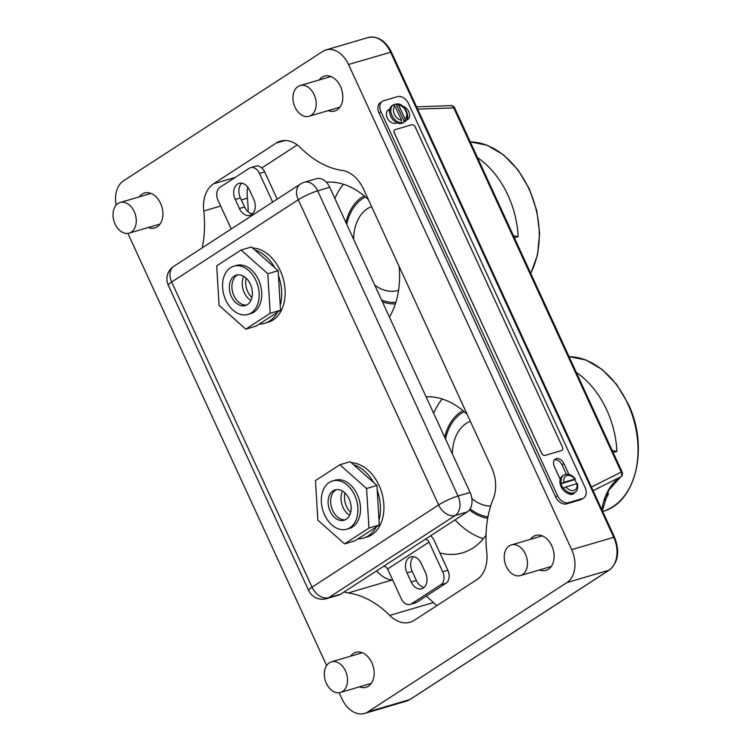 <?xml version="1.0" encoding="UTF-8"?>
<svg xmlns="http://www.w3.org/2000/svg" width="751" height="751" viewBox="0 0 751 751"><rect width="100%" height="100%" fill="white"/><g stroke="black" fill="none" stroke-linecap="round" stroke-linejoin="round"><path stroke-width="1.13" d="M470.351 421.302A44.018 30.791 -106.4 0 0 466.24 423.414A44.018 30.791 -106.4 0 0 452.393 453.998M471.863 498.589A44.018 30.791 -106.4 0 0 490.638 506.08M445.521 439.063A55.33 38.705 73.6 0 1 461.565 413.238A55.33 38.705 73.6 0 1 464.212 411.708M487.962 516.857A55.33 38.705 73.6 0 1 470.098 508.915M554.416 459.894A7.031 4.919 -123 0 1 562.001 464.831L566.32 474.219M560.19 479.269L554.276 466.418A7.031 4.919 -123 0 1 555.271 459.105A7.031 4.919 -123 0 1 556.191 458.683A7.031 4.919 -123 0 1 563.917 463.583L568.864 474.35M583.687 497.969L581.772 499.208A10.063 7.041 -123 0 1 580.448 499.819L566.658 503.874A10.063 7.041 -123 0 1 555.599 496.862L379.058 113.026A10.063 7.041 -123 0 1 380.475 102.558L382.39 101.319A10.063 7.041 -123 0 1 383.714 100.709L397.504 96.654A10.063 7.041 -123 0 1 408.563 103.666L585.104 487.502A10.063 7.041 -123 0 1 583.687 497.969A10.063 7.041 -123 0 1 582.363 498.57L568.573 502.626A10.063 7.041 -123 0 1 557.514 495.613L380.973 111.786A10.063 7.041 -123 0 1 382.39 101.319M574.797 492.346A7.031 4.919 -123 0 1 573.492 493.858A7.031 4.919 -123 0 1 568.648 493.642M397.082 122.854L395.693 123.258A7.67 5.36 -123 0 1 387.629 118.611A7.67 5.36 -123 0 1 388.351 109.937A7.67 5.36 -123 0 1 389.356 109.477L389.741 109.364M402.893 106.266A7.67 5.36 -123 0 1 409.079 112.443A7.67 5.36 -123 0 1 407.652 119.578A7.67 5.36 -123 0 1 406.648 120.038L406.347 120.132M572.929 493.482A7.031 4.919 -123 0 1 572.422 494.318M407.474 114.734A7.67 5.36 -123 0 1 406.601 120.057M387.488 110.707L389.628 110.087M561.504 450.544A3.192 2.234 57 0 0 561.926 450.356A3.192 2.234 57 0 0 561.945 450.347L561.955 450.337A3.192 2.234 57 0 0 562.405 447.014L415.219 126.994A3.192 2.234 57 0 0 411.708 124.769L395.279 129.604A3.192 2.234 57 0 0 394.857 129.792A3.192 2.234 57 0 0 394.829 129.81A3.192 2.234 57 0 0 394.378 133.134L541.565 453.153A3.192 2.234 57 0 0 545.076 455.378L561.541 450.525A3.192 2.234 57 0 0 561.955 450.337M394.829 129.81L394.857 129.792A3.192 2.234 57 0 0 394.406 133.115L541.593 453.135A3.192 2.234 57 0 0 545.104 455.359L561.541 450.525M577.143 484.029L576.918 483.682A8.308 5.811 -123 0 1 573.886 490.45A8.308 5.811 -123 0 1 566.085 486.873L576.918 483.682M565.071 474.538A10.223 7.153 57 0 0 563.729 475.158L562.508 475.956A10.223 7.153 57 0 0 561.541 487.521A10.223 7.153 57 0 0 572.3 493.707A10.223 7.153 57 0 0 573.642 493.097L574.872 492.299C577.087 491.642 577.979 488.751 577.557 483.635M576.618 483.775A10.223 7.153 57 0 0 574.646 479.682L561.072 483.672A10.223 7.153 57 0 0 563.184 488.272L563.569 488.019A10.223 7.153 57 0 0 573.529 492.919A10.223 7.153 57 0 0 574.872 492.299M561.072 483.672L563.973 482.273A8.308 5.811 -123 0 1 567.014 475.514A8.308 5.811 -123 0 1 574.806 479.091L563.973 482.273M566.085 486.873L563.569 488.019M401.259 122.798L400.884 123.051A10.223 7.153 57 0 0 402.808 122.826A10.223 7.153 57 0 0 404.151 122.206A10.223 7.153 57 0 0 404.451 122L396.284 104.229A10.223 7.153 57 0 0 394.359 104.455A10.223 7.153 57 0 0 393.008 105.065A10.223 7.153 57 0 0 392.707 105.281L393.092 105.027A10.223 7.153 57 0 0 391.956 115.447A10.223 7.153 57 0 0 401.259 122.798L401.588 120.254A8.308 5.811 -123 0 1 394.416 114.321A8.308 5.811 -123 0 1 395.064 106.079L401.588 120.254M393.008 105.065L392.172 105.619A10.223 7.153 57 0 0 391.205 117.184A10.223 7.153 57 0 0 401.963 123.371A10.223 7.153 57 0 0 403.306 122.76L404.151 122.206M396.284 104.229L397.223 103.835C405.146 103.741 411.229 117.625 404.892 121.709L404.451 122M405.155 119.202L398.64 105.027A8.308 5.811 -123 0 1 405.803 110.97A8.308 5.811 -123 0 1 405.155 119.202L404.836 121.746M395.064 106.079L393.092 105.027M396.659 103.985L398.64 105.027M469.394 509.948A56.86 39.775 -106.4 0 0 487.699 518.284M612.225 450.553L616.909 451.389A79.859 55.865 -106.4 0 0 606.742 409.98A79.859 55.865 -106.4 0 0 576.27 372.383M604.452 500.617A79.859 55.865 -106.4 0 0 608.507 493.989L606.63 494.543M616.909 451.389L613.116 452.506M462.973 410.656A56.86 39.775 -106.4 0 0 444.705 437.279M333.078 490.835A15.846 11.087 -106.4 0 0 329.511 509.751A15.846 11.087 -106.4 0 0 344.099 520.283A15.846 11.087 -106.4 0 0 346.173 519.317A15.846 11.087 -106.4 0 0 349.75 500.41A15.846 11.087 -106.4 0 0 335.153 489.877A15.846 11.087 -106.4 0 0 333.078 490.835M335.659 490.074A15.846 11.087 -106.4 0 0 331.773 508.08A15.846 11.087 -106.4 0 0 345.357 519.786A15.846 11.087 -106.4 0 1 331.773 508.08A15.846 11.087 -106.4 0 1 335.659 490.074A15.846 11.087 -106.4 0 1 336.486 489.614A15.846 11.087 -106.4 0 0 335.659 490.074M350.022 527.681A25.149 17.592 -106.4 0 0 355.692 497.66A25.149 17.592 -106.4 0 0 332.533 480.95A25.149 17.592 -106.4 0 0 329.229 482.471A25.149 17.592 -106.4 0 0 323.568 512.501A25.149 17.592 -106.4 0 0 346.727 529.211A25.149 17.592 -106.4 0 0 350.022 527.681M346.727 529.211L349.309 528.451A25.149 17.592 -106.4 0 0 352.613 526.92A25.149 17.592 -106.4 0 0 358.274 496.899A25.149 17.592 -106.4 0 0 335.115 480.189L332.533 480.95M342.522 691.502A15.968 11.171 -106.4 0 0 346.117 672.445A15.968 11.171 -106.4 0 0 331.416 661.828A15.968 11.171 -106.4 0 0 329.323 662.795A15.968 11.171 -106.4 0 0 325.727 681.861A15.968 11.171 -106.4 0 0 340.428 692.469A15.968 11.171 -106.4 0 0 342.522 691.502M509.244 545.902A15.968 11.171 73.6 0 1 511.347 544.935A15.968 11.171 73.6 0 1 526.047 555.543A15.968 11.171 73.6 0 1 522.452 574.609A15.968 11.171 73.6 0 1 520.359 575.576A15.968 11.171 73.6 0 1 505.648 564.968A15.968 11.171 73.6 0 1 509.244 545.902M131.256 232.172A15.968 11.171 73.6 0 1 129.163 233.139A15.968 11.171 73.6 0 1 114.452 222.531A15.968 11.171 73.6 0 1 118.048 203.465A15.968 11.171 73.6 0 1 120.151 202.498A15.968 11.171 73.6 0 1 134.851 213.106A15.968 11.171 73.6 0 1 131.256 232.172M297.978 86.572A15.968 11.171 -106.4 0 0 294.383 105.628A15.968 11.171 -106.4 0 0 309.083 116.245A15.968 11.171 -106.4 0 0 311.186 115.278A15.968 11.171 -106.4 0 0 314.782 96.212A15.968 11.171 -106.4 0 0 300.071 85.595A15.968 11.171 -106.4 0 0 297.978 86.572M342.54 491.107A15.846 11.087 -106.4 0 0 349.647 515.242A15.846 11.087 -106.4 0 1 342.54 491.107M376.927 485.446L350.182 461.715L339.837 464.756L315.476 480.584L317.851 520.152L344.587 543.884L354.932 540.842L379.302 525.005L376.927 485.446L366.582 488.488L339.837 464.756M344.587 543.884L368.957 528.047L379.302 525.005M368.957 528.047L366.582 488.488M344.962 492.975A15.846 11.087 -106.4 0 0 350.67 512.37A15.846 11.087 73.6 0 1 344.962 492.975M358.002 538.842A38.357 26.829 -106.4 0 0 363.381 538.073A38.357 26.829 -106.4 0 0 368.412 535.745A38.357 26.829 -106.4 0 0 376.232 527.005M379.002 520.03A38.357 26.829 -106.4 0 0 377.227 490.431M373.557 482.461A38.357 26.829 -106.4 0 0 353.552 464.7M363.381 538.073L366.826 537.059A38.357 26.829 -106.4 0 0 371.867 534.731A38.357 26.829 -106.4 0 0 381.874 493.116A38.357 26.829 -106.4 0 0 351.308 462.71M423.264 588.052A11.95 8.355 -106.4 0 0 425.488 572.666L421.33 563.625A11.95 8.355 -106.4 0 0 410.797 556.81A11.95 8.355 -106.4 0 0 407.014 572.919L411.173 581.969A11.95 8.355 -106.4 0 0 421.696 588.775A11.95 8.355 -106.4 0 0 423.264 588.052M251.491 214.589A11.95 8.355 -106.4 0 0 253.716 199.203L249.557 190.163A11.95 8.355 -106.4 0 0 239.025 183.347A11.95 8.355 -106.4 0 0 235.241 199.466L239.4 208.506A11.95 8.355 -106.4 0 0 249.923 215.312A11.95 8.355 -106.4 0 0 251.491 214.589M329.727 187.299A15.095 10.561 -106.4 0 0 316.424 178.7L304.362 182.249A15.095 10.561 73.6 0 1 317.664 190.848L329.727 187.299L470.088 492.468A15.095 10.561 -106.4 0 1 467.282 511.91L424.916 539.509A3.774 2.638 -123 0 1 429.046 542.091L387.591 569.014L401.259 598.716A10.063 7.041 -106.4 0 0 410.121 604.452A10.063 7.041 -106.4 0 0 411.445 603.842L416.617 602.321A10.063 7.041 73.6 0 1 415.303 602.931L410.121 604.452M304.362 182.249A15.095 15.095 0 0 0 300.391 184.07A15.095 10.561 -123 0 0 298.269 199.766L171.669 282.019L312.031 587.188L438.631 504.935L298.269 199.766A15.095 2.206 -24.7 0 1 317.664 190.848L458.016 496.017A15.095 10.561 73.6 0 1 455.219 515.458L328.609 597.712A15.095 10.561 73.6 0 1 326.629 598.622L338.701 595.074A15.095 10.561 -106.4 0 0 340.682 594.163L383.47 566.432A3.774 2.638 -123 0 1 387.591 569.014M446.01 583.227L440.837 584.747A10.063 7.041 -106.4 0 0 442.705 571.793L447.878 570.272A10.063 7.041 73.6 0 1 446.01 583.227L416.617 602.321M440.837 584.747L411.445 603.842M413.566 556.66A11.95 8.355 -106.4 0 0 412.186 571.398L416.345 580.448A11.95 8.355 -106.4 0 0 424.108 587.404M447.878 570.272L434.219 540.57A11.321 7.914 57 0 0 430.699 535.679M429.046 542.091L442.705 571.793M241.794 183.197A11.95 8.355 -106.4 0 0 240.414 197.945L244.573 206.985A11.95 8.355 -106.4 0 0 252.336 213.941M259.47 173.406A10.063 7.041 -106.4 0 0 250.599 167.67L255.772 166.149A10.063 7.041 73.6 0 1 264.643 171.885L259.47 173.406L272.66 202.085M277.185 199.146L264.643 171.885M250.599 167.67A10.063 7.041 -106.4 0 0 249.285 168.28L219.893 187.374A10.063 7.041 -106.4 0 0 218.025 200.329L231.214 229.017M243.775 276.359A15.846 11.087 -106.4 0 0 250.872 300.494A15.846 11.087 -106.4 0 1 243.775 276.359M246.197 278.227A15.846 11.087 -106.4 0 0 251.895 297.621M259.226 324.094A38.357 26.829 -106.4 0 0 264.605 323.324A38.357 26.829 -106.4 0 0 269.647 321.006A38.357 26.829 -106.4 0 0 277.457 312.256M280.226 305.281A38.357 26.829 -106.4 0 0 278.452 275.683M274.782 267.713A38.357 26.829 -106.4 0 0 254.777 249.952M264.605 323.324L268.06 322.31A38.357 26.829 -106.4 0 0 273.092 319.982A38.357 26.829 -106.4 0 0 283.099 278.368A38.357 26.829 -106.4 0 0 252.533 247.961M234.303 276.086A15.846 11.087 -106.4 0 0 230.735 295.002A15.846 11.087 -106.4 0 0 245.324 305.535A15.846 11.087 -106.4 0 0 247.408 304.577A15.846 11.087 -106.4 0 0 250.975 285.662A15.846 11.087 -106.4 0 0 236.387 275.129A15.846 11.087 -106.4 0 0 234.303 276.086M236.894 275.326A15.846 11.087 -106.4 0 0 233.007 293.331A15.846 11.087 -106.4 0 0 246.581 305.037A15.846 11.087 -106.4 0 1 233.007 293.331A15.846 11.087 -106.4 0 1 236.894 275.326A15.846 11.087 -106.4 0 1 237.71 274.866A15.846 11.087 -106.4 0 0 236.894 275.326M251.247 312.942A25.149 17.592 -106.4 0 0 256.917 282.911A25.149 17.592 -106.4 0 0 233.758 266.201A25.149 17.592 -106.4 0 0 230.454 267.731A25.149 17.592 -106.4 0 0 224.793 297.753A25.149 17.592 -106.4 0 0 247.952 314.462A25.149 17.592 -106.4 0 0 251.247 312.942M247.952 314.462L250.534 313.702A25.149 17.592 -106.4 0 0 253.838 312.172A25.149 17.592 -106.4 0 0 259.499 282.151A25.149 17.592 -106.4 0 0 236.349 265.441L233.758 266.201M278.152 270.698L251.416 246.966L241.071 250.008L216.701 265.835L219.076 305.404L245.812 329.135L256.157 326.094L280.527 310.257L278.152 270.698L267.807 273.74L241.071 250.008M245.812 329.135L270.182 313.308L280.527 310.257M270.182 313.308L267.807 273.74M382.409 301.836A56.86 39.775 -106.4 0 0 395.383 303.864M513.449 235.805L518.134 236.64A79.859 55.865 -106.4 0 0 507.967 195.232A79.859 55.865 -106.4 0 0 477.495 157.635M343.46 184.248A80.488 56.297 -106.4 0 0 334.862 198.471M442.226 398.997A80.488 56.297 -106.4 0 0 433.637 413.219M455.003 519.88A80.488 56.297 -106.4 0 0 483.325 538.72M486.047 535.144A80.488 56.297 73.6 0 1 473.046 547.958A80.488 56.297 73.6 0 1 462.485 552.839A80.488 56.297 73.6 0 1 439.936 553.008M139.282 196.865A18.202 12.739 73.6 0 1 142.127 194.096A18.202 12.739 73.6 0 1 144.521 192.998A18.202 12.739 73.6 0 1 161.277 205.098A18.202 12.739 73.6 0 1 157.184 226.83A18.202 12.739 73.6 0 1 154.79 227.929A18.202 12.739 73.6 0 1 148.294 227.515M319.213 79.972A18.202 12.739 73.6 0 1 322.057 77.203A18.202 12.739 73.6 0 1 324.441 76.104A18.202 12.739 73.6 0 1 341.207 88.196A18.202 12.739 73.6 0 1 337.105 109.928A18.202 12.739 73.6 0 1 334.721 111.035A18.202 12.739 73.6 0 1 328.225 110.613M530.478 539.302A18.202 12.739 73.6 0 1 533.323 536.543A18.202 12.739 73.6 0 1 535.716 535.435A18.202 12.739 73.6 0 1 552.483 547.535A18.202 12.739 73.6 0 1 548.38 569.267A18.202 12.739 73.6 0 1 545.986 570.366A18.202 12.739 73.6 0 1 539.49 569.953M350.548 656.205A18.202 12.739 73.6 0 1 353.402 653.436A18.202 12.739 73.6 0 1 355.786 652.328A18.202 12.739 73.6 0 1 372.552 664.428A18.202 12.739 73.6 0 1 368.45 686.161A18.202 12.739 73.6 0 1 366.066 687.268A18.202 12.739 73.6 0 1 359.569 686.846M426.117 396.857A80.488 56.297 73.6 0 1 467.188 414.43M392.754 580.232A98.381 68.82 -106.4 0 0 391.881 580.101A31.946 22.342 73.6 0 1 376.58 570.835M436.913 605.588A31.946 22.342 73.6 0 1 433.393 602.565A98.381 68.82 -106.4 0 0 426.23 596.078M261.827 167.952L297.255 144.934M248.168 211.876A98.381 68.82 -106.4 0 0 247.398 198.17A31.946 22.342 73.6 0 1 247.699 187.093M326.31 182.183A80.488 56.297 73.6 0 1 368.422 199.682M399.147 266.483A80.488 56.297 73.6 0 1 389.412 317.063M601.861 509.713A62.033 43.389 73.6 0 1 620.542 476.96L593.121 490.713M116.123 205.164A25.553 17.874 73.6 0 1 123.577 180.794L322.648 51.462A25.553 17.874 73.6 0 1 326 49.913A25.553 17.874 73.6 0 1 348.52 64.483L571.68 549.657A25.553 17.874 73.6 0 1 566.93 582.569L367.859 711.901A25.553 17.874 73.6 0 1 364.507 713.45A25.553 17.874 73.6 0 1 341.987 698.881L339.152 692.732M326.629 665.508L127.886 233.401M202.291 247.811A98.381 68.82 -106.4 0 0 203.737 211.003A31.946 22.342 73.6 0 1 213.537 183.807L276.218 143.075A31.946 22.342 73.6 0 1 280.405 141.141A31.946 22.342 73.6 0 1 300.775 147.966A98.381 68.82 -106.4 0 0 342.287 170.421A31.946 22.342 73.6 0 1 363.55 189.111L491.529 467.338A31.946 22.342 73.6 0 1 493.276 498.702A98.381 68.82 -106.4 0 0 486.77 552.361A31.946 22.342 73.6 0 1 476.979 579.565L414.289 620.288A31.946 22.342 73.6 0 1 410.102 622.222A31.946 22.342 73.6 0 1 389.731 615.407A98.381 68.82 -106.4 0 0 348.22 592.943A31.946 22.342 73.6 0 1 344.155 591.901M591.441 487.052L621.246 472.069L453.735 107.872L417.622 109.139M518.134 236.64L514.351 237.757M364.197 195.908A56.86 39.775 -106.4 0 0 345.929 222.531M371.576 206.563A44.018 30.791 -106.4 0 0 367.464 208.665A44.018 30.791 -106.4 0 0 353.627 239.25M374.721 285.117A44.018 30.791 -106.4 0 0 398.077 290.449A44.018 30.791 -106.4 0 0 398.565 290.299M346.755 224.314A55.33 38.705 73.6 0 1 362.789 198.489A55.33 38.705 73.6 0 1 365.437 196.969M395.871 302.315A55.33 38.705 73.6 0 1 381.592 300.053M563.917 463.583L562.001 464.831M380.973 111.786L379.058 113.026M557.514 495.613L555.599 496.862M568.573 502.626L566.658 503.874M582.363 498.57L580.448 499.819M389.356 109.477L387.516 110.679M575.444 479.025C571.699 474.416 567.803 473.13 563.729 475.158A10.223 7.153 57 0 0 561.457 483.428M602.659 511.431A79.859 55.865 -106.4 0 0 627.77 403.794A79.859 55.865 -106.4 0 0 569.042 356.678M470.088 492.468L458.016 496.017A15.095 2.206 155.3 0 0 438.631 504.935A15.095 10.561 -123 0 0 455.219 515.458L467.282 511.91M300.391 184.07L173.791 266.323A15.095 10.561 -123 0 0 171.669 282.019A15.095 2.206 155.3 0 0 168.299 285.286L308.661 590.455A15.095 2.206 -24.7 0 1 312.031 587.188A15.095 10.561 -123 0 0 328.609 597.712L340.682 594.163M424.916 539.509L383.47 566.432M240.414 197.945L235.241 199.466M244.573 206.985L239.4 208.506M416.345 580.448L411.173 581.969M412.186 571.398L407.014 572.919M530.666 273.233A79.859 55.865 -106.4 0 0 528.995 189.055A79.859 55.865 -106.4 0 0 470.276 141.93M602.34 510.755L608.685 490.3L620.711 476.857A3.83 2.685 -123 0 1 620.542 476.96L620.542 476.96A3.83 3.051 64.1 0 0 621.246 472.069A3.83 0.563 155.3 0 1 622.11 472.041L454.599 107.844A3.83 3.83 0 0 0 450.938 105.619L450.938 105.619A3.83 2.91 87.3 0 1 453.735 107.872A3.83 0.563 -24.7 0 1 454.599 107.844M367.859 711.901L409.905 699.538A2.553 1.784 57 0 0 410.243 699.378L406.554 701.087A25.553 17.874 -106.4 0 0 409.905 699.538L608.977 570.206L566.93 582.569M614.515 537.218L613.727 537.284L390.567 52.119A25.553 17.874 -106.4 0 0 368.046 37.55C377.725 35.757 385.498 40.592 391.365 52.044L614.515 537.218C620.016 551.45 618.28 562.396 609.314 570.047A2.553 1.784 -123 0 1 608.977 570.206A25.553 17.874 -106.4 0 0 613.727 537.284L571.68 549.657M391.365 52.044L348.52 64.483M247.398 198.17L241.334 199.944M220.644 206.037L203.737 211.003M235.194 177.433L213.537 183.807M284.976 140.503L276.218 143.075M433.393 602.565L389.731 615.407M391.881 580.101L348.22 592.943M569.033 356.65L585.94 360.001L602.283 369.586L616.759 384.596L628.165 403.766C649.258 446.883 636.097 503.236 602.443 511.497M362.282 652.75L331.416 661.828M371.294 683.391L340.428 692.469M542.213 535.857L511.347 544.935M551.225 566.498L520.359 575.576M160.029 224.061L129.163 233.139M151.017 193.42L120.151 202.498M339.959 107.168L309.083 116.245M330.947 76.518L300.071 85.595M173.791 266.323A15.095 15.095 0 0 0 168.299 285.286M308.661 590.455A15.095 15.095 0 0 0 326.629 598.622M470.257 141.901L487.164 145.253L503.517 154.847L517.983 169.848L529.389 189.017L536.815 210.806L539.612 233.373L537.538 254.842L530.76 273.439M599.711 487.333L600.819 486.77M406.554 701.087L364.507 713.45M368.046 37.55L326 49.913M416.57 106.849L450.938 105.619M593.13 490.713L600.847 486.751M620.711 476.857A3.83 3.83 0 0 0 622.11 472.041M609.314 570.047L410.243 699.378"/></g></svg>
